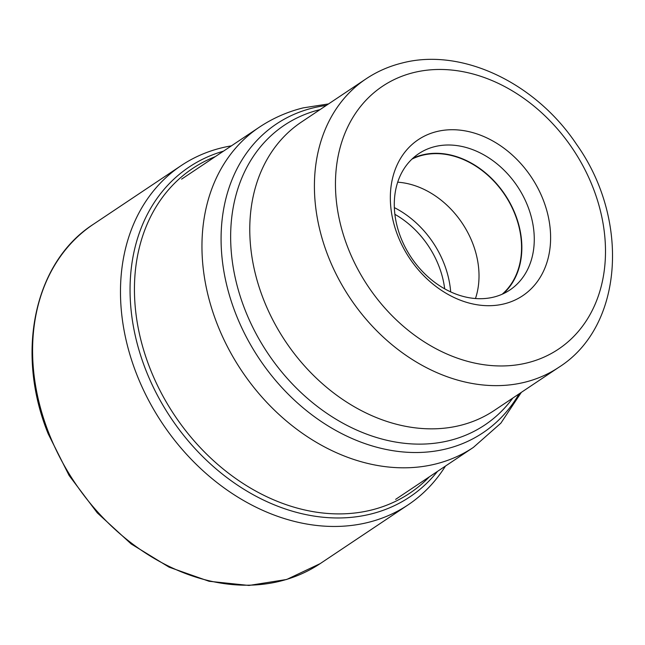 <?xml version="1.0" encoding="UTF-8"?>
<svg xmlns="http://www.w3.org/2000/svg" width="645" height="645" viewBox="0 0 645 645"><rect width="100%" height="100%" fill="white"/><g stroke="black" fill="none" stroke-linecap="round" stroke-linejoin="round"><path stroke-width="0.97" d="M445.453 466.069A204.078 159.049 -123.8 0 1 408.092 504.866A204.078 159.049 -123.8 0 1 136.708 374.358A204.078 159.049 -123.8 0 1 181.293 165.523A204.078 159.049 -123.8 0 1 231.434 145.843M397.707 182.188A81.633 63.621 -123.8 0 1 475.462 298.53M502.221 294.201A81.633 63.621 56.2 0 0 508.526 200.869A81.633 63.621 56.2 0 0 422.515 155.243A81.633 63.621 56.2 0 0 411.945 159.122M412.824 158.299A81.988 63.895 -123.8 0 1 422.386 154.921A81.988 63.895 -123.8 0 1 508.397 200.095A81.988 63.895 -123.8 0 1 503.318 293.701M434.794 146.625A81.988 63.895 56.2 0 0 418.726 153.687A81.988 63.895 56.2 0 0 405.431 247.712A81.988 63.895 56.2 0 0 493.764 297.087A81.988 63.895 56.2 0 0 509.84 290.016A81.988 63.895 56.2 0 0 523.127 195.991A81.988 63.895 56.2 0 0 434.794 146.625M436.713 131.58A93.88 73.159 56.2 0 0 397.804 235.731A93.88 73.159 56.2 0 0 504.229 303.851A93.88 73.159 56.2 0 0 543.146 199.7A93.88 73.159 56.2 0 0 436.713 131.58M437.503 471.382A198.45 154.655 -123.8 0 1 145.843 370.093A198.45 154.655 -123.8 0 1 223.476 151.156M215.293 156.622A195.322 152.22 56.2 0 0 149.979 368.343A195.322 152.22 56.2 0 0 429.312 476.857M48.818 433.093A204.078 159.049 56.2 0 0 320.202 563.609L286.678 579.476L248.962 585.458L209.069 581.274L169.119 567.181L131.193 543.961L97.258 512.848L69.096 475.47L48.181 433.803C15.077 352.501 34.241 262.144 93.404 224.258A204.078 159.049 56.2 0 0 48.818 433.093M521.329 392.37L500.867 423.16L473.374 447.412A192.581 150.083 -123.8 0 1 435.617 464.005A192.581 150.083 -123.8 0 1 435.488 464.037A192.581 150.083 -123.8 0 1 228.096 347.969A192.581 150.083 -123.8 0 1 259.355 127.178L181.6 179.141M326.297 105.425A185.744 144.762 56.2 0 0 312.978 107.949A185.744 144.762 56.2 0 0 312.857 107.973A185.744 144.762 56.2 0 0 235.828 313.986A185.744 144.762 56.2 0 0 446.324 448.88A185.744 144.762 56.2 0 0 446.445 448.847A185.744 144.762 56.2 0 0 519.08 393.869M512.815 398.054A180.302 140.513 -123.8 0 1 449.525 440.535A180.302 140.513 -123.8 0 1 449.404 440.567A180.302 140.513 -123.8 0 1 245.019 309.802A180.302 140.513 -123.8 0 1 319.606 109.723A180.302 140.513 -123.8 0 1 319.735 109.69A180.302 140.513 -123.8 0 1 320.041 109.61M301.465 122.026A173.465 135.192 56.2 0 0 273.351 320.96A173.465 135.192 56.2 0 0 460.232 425.418A173.465 135.192 56.2 0 0 460.353 425.386A173.465 135.192 56.2 0 0 494.247 410.47L558.884 367.263A173.465 135.192 -123.8 0 1 524.877 382.211A173.465 135.192 -123.8 0 1 524.707 382.251A173.465 135.192 -123.8 0 1 337.94 277.664A173.465 135.192 -123.8 0 1 366.11 78.819L301.465 122.026M394.893 214.333A82.649 64.411 -123.8 0 1 444.687 288.839M394.361 207.625A86.736 67.596 -123.8 0 1 450.678 291.895M527.191 362.877A158.162 123.26 -123.8 0 1 348.002 247.97A158.162 123.26 -123.8 0 1 413.598 72.595A158.162 123.26 -123.8 0 1 413.759 72.554A158.162 123.26 56.2 0 1 592.949 187.453A158.162 123.26 56.2 0 1 527.344 362.837A158.162 123.26 56.2 0 1 527.191 362.877M181.293 165.523L93.404 224.258M408.092 504.866L320.202 563.609M328.555 103.926L303.182 107.876C287.404 111.795 272.787 118.228 259.355 127.178M473.374 447.412L395.619 499.375M558.884 367.263C623.586 326.426 630.084 219.364 576.549 144.335C535.56 82.77 461.715 47.295 401.94 63.065C388.983 66.282 377.043 71.539 366.11 78.819"/></g></svg>
